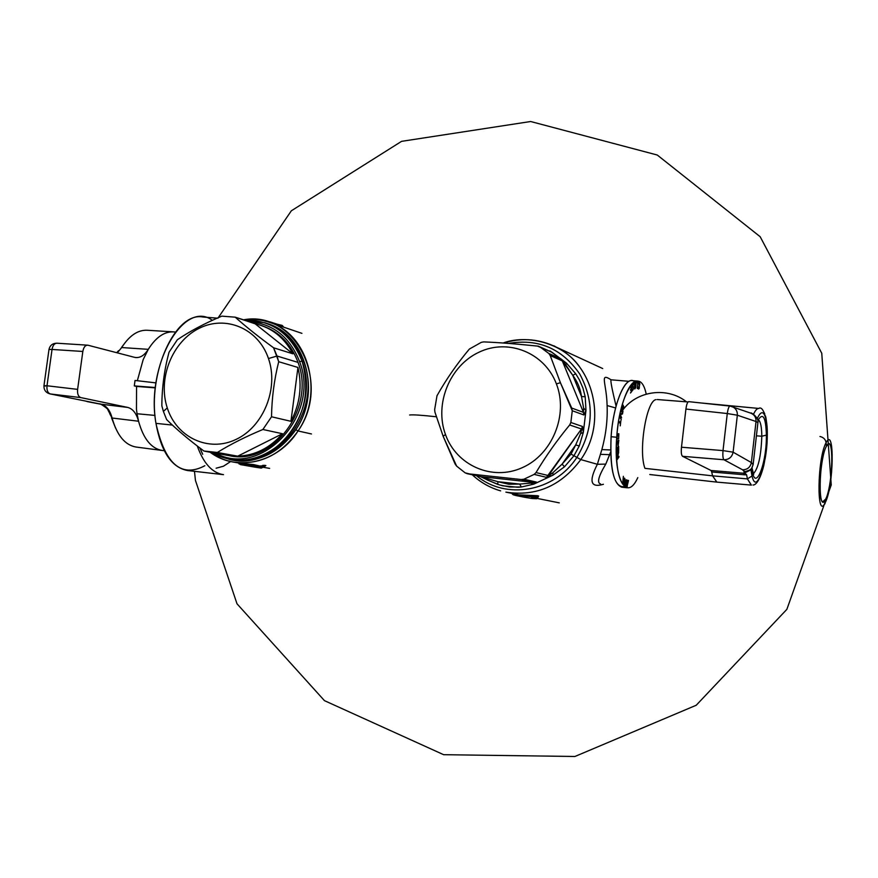 <?xml version="1.0" encoding="UTF-8"?>
<svg xmlns="http://www.w3.org/2000/svg" width="878" height="878" viewBox="0 0 878 878"><rect width="100%" height="100%" fill="white"/><g stroke="black" fill="none" stroke-linecap="round" stroke-linejoin="round"><path stroke-width="1.32" d="M609.672 454.672L610.737 454.782L609.672 454.672L610.66 451.896L605.776 464.1L609.672 454.672L600.541 454.343L609.672 454.672M514.859 493.941L505.915 492.141C536.173 496.75 561.141 485.907 580.797 459.578L597.358 464.286C588.6 481.44 590.62 488.102 603.416 484.272C590.62 488.102 588.6 481.44 597.358 464.286L605.776 464.1C598.511 476.238 596.766 482.867 600.552 483.965C596.766 482.878 598.5 476.26 605.776 464.1L597.358 464.286L601.858 449.602C605.941 434.654 607.686 419.969 607.104 405.548C606.61 383.038 599.081 372.063 611.066 379.801C599.081 372.063 606.61 383.038 607.104 405.548L615.61 407.941L607.104 405.548C607.686 419.969 605.941 434.654 601.858 449.602L597.358 464.286L580.797 459.578C608.158 421.396 593.319 362.34 553.151 345.702C537.062 338.678 520.533 337.789 503.566 343.046C520.533 337.789 537.062 338.678 553.151 345.702C593.319 362.34 608.158 421.396 580.797 459.578L576.846 457.427C593.649 429.529 594.636 401.74 579.776 374.072C562.161 348.588 538.423 338.37 508.581 343.419C538.423 338.37 562.161 348.588 579.776 374.072C594.636 401.74 593.649 429.529 576.846 457.427L573.96 455.737L564.521 466.767L553.085 475.108L533.736 484.173L521.4 486.994L509.536 486.983L499.439 484.919L487.312 479.959M616.082 406.097C611.9 388.789 610.254 380.031 611.121 379.812C610.254 380.02 611.9 388.789 616.082 406.097M610.638 449.953L601.858 449.602L610.638 449.953M505.882 492.13C536.173 496.75 561.141 485.907 580.797 459.578L573.96 455.737L564.521 466.767L562.074 464.155L552.855 472.737L553.085 475.108L564.521 466.767L562.074 464.155L571.029 454.091L573.96 455.737L579.282 445.958L573.96 455.737L571.029 454.091L575.694 444.948L579.282 445.958L583.321 432.448L582.531 426.499L570.854 422.494L572.269 410.739L583.914 414.976L585.977 410.355L583.321 432.448L580.61 433.567L582.531 426.499L570.854 422.494L572.269 410.739L571.71 408.05L583.464 412.375L583.65 408.237L585.977 410.355L583.321 432.448L582.531 426.499L581.466 428.969L569.679 424.974L570.854 422.494L569.679 424.974L581.466 428.969L548.443 475.58L552.855 472.737L553.085 475.108L533.736 484.173L530.663 483.141L519.666 484.074L521.4 486.994L518.031 487.246L502.776 485.808L497.782 484.393L497.881 481.693L486.203 478.312L485.304 478.894L487.06 479.827L485.446 478.971M476.524 475.7C505.629 500.295 554.413 492.064 576.846 457.427C554.413 492.064 505.629 500.295 476.524 475.7M533.736 484.173L521.4 486.994L519.666 484.074L508.845 484.25L497.881 481.693L519.666 484.074L530.663 483.141L536.425 482.077L523.892 479.223L534.153 474.394L546.511 477.347L553.085 475.108L546.511 477.347L552.855 472.737L562.074 464.155L575.694 444.948L579.282 445.958L583.321 432.448L580.61 433.567L575.694 444.948L580.61 433.567L581.466 428.969L546.511 477.347L534.153 474.394L536.019 472.573L548.443 475.58L536.019 472.573C545.765 456.209 556.992 440.35 569.679 424.974C556.992 440.35 545.765 456.209 536.019 472.573L534.153 474.394L523.892 479.223L536.425 482.077L533.736 484.173L530.663 483.141L533.923 482.395L521.236 479.531L523.892 479.223L521.236 479.531L533.923 482.395L536.425 482.077L533.736 484.173M479.948 476.414L497.881 481.693L497.782 484.393L487.06 479.827M539.41 346.612L552.141 352.385L566.584 363.251L565.86 364.985L560.833 358.828L548.827 353.483L539.992 346.931L552.141 352.385L549.902 350.882L566.584 363.251L560.833 358.828L548.827 353.483L539.992 346.931L537.479 346.097C517.888 344 499.966 342.596 483.712 341.893L481.331 342.332L469.346 349.071C456.878 363.964 446.101 379.526 436.992 395.748L434.654 409.62L434.939 412.166L443.127 436.212L455.089 463.957L456.626 466.119L465.186 472.88L481.012 476.644L486.203 478.312L485.369 478.96L480.288 476.524M466.942 473.626L481.012 476.644L533.923 482.395L481.012 476.644L467.414 473.703L521.236 479.531L467.414 473.703L465.186 472.88L456.626 466.119L443.127 436.212L434.939 412.166L434.654 409.62L436.992 395.748C446.101 379.526 456.878 363.964 469.346 349.071L481.331 342.332L483.712 341.893C499.966 342.596 517.888 344 537.479 346.097L550.89 351.826M548.102 350.52L538.335 346.25L548.102 350.52M566.584 363.251L560.833 358.828L562.304 360.902L550.221 355.546L548.827 353.483L550.221 355.546L562.304 360.902L583.464 412.375L583.65 408.237L585.977 410.355L583.914 414.976L583.464 412.375L583.914 414.976L572.269 410.739L560.405 382.676L550.221 355.546L560.405 382.676L556.411 383.916C544.678 352.638 508.186 338.162 479.037 352.188C449.701 365.753 434.193 403.979 445.486 434.555L443.127 436.212L445.486 434.555C456.351 465.318 492.009 481.287 522.037 467.776C552.229 454.716 568.571 414.987 556.411 383.916C544.678 352.638 508.186 338.162 479.037 352.188C449.701 365.753 434.193 403.979 445.486 434.555C456.351 465.318 492.009 481.287 522.037 467.776C552.229 454.716 568.571 414.987 556.411 383.916L560.405 382.676L571.71 408.05L583.464 412.375L562.304 360.902L572.774 375.334L575.716 373.754L579.414 379.878L582.948 388.087L585.187 396.735L585.977 410.355L585.187 396.735L581.499 396.538L583.65 408.237L581.499 396.538C580.446 388.822 577.537 381.754 572.774 375.334L575.716 373.754L579.414 379.878L582.948 388.087L585.187 396.735L581.499 396.538L572.774 375.334L565.86 364.985L566.584 363.251L575.716 373.754L566.584 363.251M517.076 344.121L538.543 346.173L517.076 344.121M581.499 396.538C580.446 388.822 577.537 381.754 572.774 375.334L581.499 396.538M562.074 464.155L571.029 454.091L575.694 444.948L562.074 464.155M497.881 481.693L508.845 484.25L519.666 484.074L497.881 481.693M513.158 494.731L536.656 497.387L531.585 497.606L535.975 498.484L532.024 498.506L524.912 497.332M537.731 497.53L536.765 498.155L533.484 497.497L536.765 498.155L537.457 497.464L537.182 498.309L532.024 498.506C540.332 499 534.976 498.517 537.182 498.309L532.737 497.508M536.732 497.376L536.151 497.409M514.563 493.875L518.986 494.863L518.624 495.829L537.369 497.058L517.811 495.302L512.511 494.248L511.907 493.337M555.039 346.525L552.888 345.581M240.671 464.627L263.576 466.942L261.095 468.084L254.894 467.118M238.607 462.98L242.174 463.507L238.684 463.277L242.679 464.506L252.173 465.516L240.056 464.166M259.35 466.558L262.785 466.416L259.745 467.008L259.625 465.998L253.49 464.539L242.174 463.507L252.809 464.857L252.173 465.516L257.495 466.876L251.47 465.834L252.809 464.857L242.537 463.968L257.495 466.876L259.745 467.008L258.198 466.569L258.56 465.867L258.198 466.569L262.785 466.416L262.698 465.384L264.915 465.362L265.869 465.592L264.124 466.8M259.625 465.998L263.115 465.834L262.785 466.416L264.212 466.624L261.095 468.084L259.416 467.842L261.095 468.084M264.915 465.362L263.115 465.834L264.311 465.669L263.828 466.558L265.112 465.812L263.576 466.942L265.167 465.856M270.325 321.974L261.743 320.283M281.201 325.519L270.413 321.996M278.139 325.277L281.377 326.067L281.97 325.398M265.002 321.008L270.457 322.006L276.811 324.41L265.002 321.008M276.197 323.971L270.578 322.061M276.416 324.048L278.337 324.487M281.706 325.277L276.296 323.993M277.909 324.739L282.244 325.694L282.486 326.539L281.212 325.508L278.041 325.244M283.671 327.154L282.233 325.464M281.377 326.067L282.782 326.857M282.244 325.694L283.276 326.814L282.244 325.694M283.572 327.121L282.617 325.815L283.331 326.814L282.486 326.539M232.209 459.984C257.737 463.485 278.941 453.399 295.831 429.726L298.048 430.966C278.041 462.838 236.566 472.331 210.083 452.214C217.151 457.284 224.933 460.577 233.427 462.091C259.383 465.384 280.916 455.002 298.048 430.966L311.471 433.962L298.048 430.966C324.52 392.74 308.266 333.64 269.118 322.215C260.744 319.438 252.14 318.659 243.305 319.866C294.909 309.671 332.169 382.687 298.048 430.966L295.831 429.726C321.765 392.301 305.654 334.419 267.23 323.543M264.311 465.669L265.112 465.812M265.112 465.801L265.716 465.505M516.813 494.171L517.811 495.302L517.603 494.698L519.194 495.455L536.82 496.959L537.588 496.103L518.986 494.863L538.005 495.741M537.457 497.464L536.875 497.354L537.457 497.464M537.523 497.003L538.214 497.146M537.226 497.178L538.686 496.07M230.64 461.532L223.484 466.207L216.12 468.215M230.826 459.732C276.713 471.179 322.775 410.103 303.777 361.67C296.501 342.113 283.868 329.261 265.891 323.093M229.937 459.589L231.781 459.907C277.47 470.41 322.588 409.675 303.777 361.67L302.054 361.143C290.794 333.377 271.401 319.68 243.886 320.053L264.871 322.742C282.507 329.063 294.909 341.86 302.054 361.143L299.607 361.637C289.773 336.724 272.652 323.334 248.222 321.502C272.652 323.334 289.773 336.724 299.607 361.637C320.799 415.107 261.589 478.554 215.692 453.224C261.589 478.554 320.799 415.107 299.607 361.637L302.054 361.143C310.582 391.281 304.282 418.071 283.166 441.513C259.899 461.927 235.787 465.538 210.841 452.357L229.937 459.589C275.703 470.103 320.887 409.247 302.054 361.143L303.777 361.67C296.632 342.42 284.252 329.645 266.649 323.345L265.145 322.841M268.47 358.542C258.395 328.504 225.635 314.741 199.01 328.394C172.231 341.608 157.546 378.528 167.27 407.908C176.588 437.474 208.602 452.631 235.984 439.439C263.51 426.697 278.941 388.383 268.47 358.542C258.395 328.504 225.635 314.741 199.01 328.394C172.231 341.608 157.546 378.528 167.27 407.908L163.396 411.42L161.837 405.823C161.958 387.363 164.362 369.484 169.048 352.21L177.345 339.753C189.813 331.269 204.629 323.4 221.805 316.146L235.216 317.177C245.741 326.583 258.527 336.79 273.574 347.787L277.031 356.029L268.47 358.542L277.031 356.029L278.71 361.714C274.232 379.483 271.829 397.833 271.522 416.776L290.947 421.308C299.958 403.946 302.295 385.991 297.949 367.454L278.71 361.714L273.574 347.787L292.89 353.812C285.493 339.643 274.792 330.139 260.788 325.31L235.216 317.177L221.805 316.146C204.629 323.4 189.813 331.269 177.345 339.753L169.048 352.21C164.362 369.484 161.958 387.363 161.837 405.823L163.396 411.42L167.27 407.908C176.588 437.474 208.602 452.631 235.984 439.439C263.51 426.697 278.941 388.383 268.47 358.542M206.988 451.654L203.883 451.007C189.066 439.977 176.654 429.496 166.633 419.574C176.654 429.496 189.066 439.977 203.883 451.007L217.316 452.477L237.74 456.176C254.971 455.539 269.886 448.054 282.486 433.732L262.884 429.485C245.39 436.794 230.201 444.455 217.316 452.477L237.74 456.176C254.971 455.539 269.886 448.054 282.486 433.732L262.884 429.485L271.522 416.776L290.947 421.308L297.949 367.454L278.71 361.714C274.232 379.483 271.829 397.833 271.522 416.776L262.884 429.485C245.39 436.794 230.201 444.455 217.316 452.477L206.988 451.654L229.443 455.704C272.871 465.856 315.893 408.105 298.026 362.405L277.031 356.029L298.026 362.405C291.222 344.033 279.402 331.862 262.577 325.914L261.04 325.398M166.633 419.574L163.396 411.42L166.633 419.574M290.947 421.308C299.958 403.946 302.295 385.991 297.949 367.454L290.947 421.308M292.89 353.812C284.307 337.591 271.73 327.593 255.158 323.806L235.216 317.177C245.741 326.583 258.527 336.79 273.574 347.787L292.89 353.812L255.158 323.806L292.89 353.812M237.74 456.176L282.486 433.732L237.74 456.176M137.056 413.747L155.011 415.426L137.056 413.747L138.559 421.231L137.056 413.747M164.23 450.655L162.671 450.524C151.565 448.899 143.531 439.132 138.559 421.231C136.452 413.384 132.83 408.775 127.716 407.425L80.886 397.613L50.353 393.959C47.719 392.971 46.6 390.238 47.006 385.771L77.615 389.371C77.22 393.937 78.307 396.68 80.886 397.613L50.353 393.959L100.981 404.176C106.293 405.537 109.991 410.147 112.099 418.016L138.559 421.231C136.452 413.384 132.83 408.775 127.716 407.425L100.981 404.176C106.293 405.537 109.991 410.147 112.099 418.016L138.559 421.231C143.399 438.759 151.236 448.493 162.057 450.447L135.936 447.023C124.961 445.047 117.015 435.378 112.099 418.016L107.818 409.73C109.333 409.763 99.005 402.398 99.653 404.012L99.302 403.935M155.362 387.878L136.562 386.43L136.463 409.258L136.562 386.43L134.608 385.98L155.362 387.878M99.653 404.012L100.103 404.078C105.733 405.471 109.695 410.114 112 418.005C109.695 410.114 105.733 405.471 100.103 404.078L127.716 407.425L80.886 397.613C78.307 396.68 77.22 393.937 77.615 389.371L82.828 351.463L52.032 349.455C52.757 345.416 54.392 343.331 56.938 343.21L87.657 345.175C85.254 345.164 83.64 347.271 82.828 351.463L52.032 349.455L47.006 385.771L77.615 389.371L82.828 351.463C83.673 347.019 85.418 344.944 88.074 345.241L87.657 345.164M134.51 357.324L88.074 345.241L134.51 357.324C139.646 358.389 144.233 355.722 148.283 349.334C144.705 355.052 140.59 357.807 135.936 357.576L134.51 357.324M147.548 330.282C138.087 329.689 129.461 335.44 121.691 347.545L148.283 349.334L121.691 347.545L117.301 352.846L121.691 347.545C129.461 335.44 138.087 329.689 147.548 330.282L173.855 331.895C164.526 331.302 155.999 337.119 148.283 349.334L143.191 359.574L137.341 380.723L143.191 359.574L148.283 349.334C156.207 336.834 164.932 331.039 174.47 331.961L175.435 332.06M134.301 385.903L135.036 380.459L155.999 382.896L135.036 380.459L134.301 385.903L155.406 387.527L134.301 385.903M137.045 413.747L136.463 409.258M121.504 347.523L123.403 344.922L121.504 347.523M115.567 428.124L111.561 417.884L115.567 428.124M135.936 447.023C124.961 445.047 117.015 435.378 112.099 418.016L109.772 413.812M100.103 404.078L99.104 403.891M45.349 386.111L43.966 385.705L47.006 385.771L43.966 385.705C43.779 389.92 45.766 392.653 49.936 393.893L50.353 393.959C47.719 392.971 46.6 390.238 47.006 385.771L52.032 349.455L48.981 349.499L52.032 349.455C52.757 345.416 54.392 343.331 56.938 343.21M86.933 401.531L99.609 403.99M87.35 401.63L97.59 403.617M202.708 454.266L199.811 447.934M197.254 445.969C203.564 463.452 212.311 473.012 223.517 474.658L187.64 470.542C171.726 467.612 161.168 451.885 155.955 423.361L172.384 425.073L155.955 423.361C147.131 372.898 175.501 311.405 202.917 317.024L217.195 318.132M204.859 465.724C181.307 478.181 164.998 464.056 155.955 423.361C145.638 365.149 183.996 298.981 212.344 320.316M655.976 399.644C646.395 400.631 638.24 450.952 644.946 468.358C638.24 450.952 646.395 400.631 655.976 399.644M765.1 458.843C770.774 427.454 764.233 404.319 758.713 408.446L758.921 408.457C757.198 408.237 755.387 410.18 753.511 414.284L753.511 414.284C755.387 410.18 757.198 408.237 758.921 408.457L701.467 403.013M649.775 474.526L716.821 482.121L712.574 475.843L644.946 468.358L712.574 475.843L711.718 471.991L712.574 475.843L747.408 478.894L751.414 485.106L716.876 482.121L712.574 475.843L747.408 478.894L752.018 475.997L751.184 471.321L752.095 468.369L753.664 474.405M752.04 468.479L752.029 469.324C754.882 493.447 766.823 463.99 766.384 435.104L761.808 436.245C761.105 456.033 758.296 468.545 753.346 473.78C758.296 468.545 761.105 456.033 761.808 436.245L766.384 435.104C765.792 416.984 762.949 412.089 757.868 420.43C762.949 412.089 765.792 416.984 766.384 435.104C766.823 463.99 754.882 493.447 752.018 469.324L751.184 471.321L752.018 475.997C757.791 501.108 771.817 442.106 765.879 418.894C763.805 410.816 760.941 410.674 757.286 418.466C760.941 410.674 763.805 410.816 765.879 418.894L765.879 417.621L765.879 418.894C771.817 442.106 757.791 501.108 752.018 475.997L747.408 478.894L746.607 474.8L745.049 473.22L746.607 474.8L744.379 474.779L746.607 474.8L747.408 478.894L751.294 485.095M751.524 469.51L751.184 471.321L752.15 468.029L751.316 469.741L743.765 473.253L744.379 474.779L711.718 471.991L711.048 470.487L711.718 471.98L744.379 474.779L743.765 473.253L711.048 470.487L682.557 456.308L723.944 459.754L742.579 469.785L744.259 471.651L748.583 470.926L751.513 468.6L753.137 464.638L751.359 462.563L756.035 421.517L757.923 422.559M729.892 406.064L688.824 401.663C687.551 401.784 686.585 404.242 685.916 409.06C686.585 404.231 687.562 401.762 688.835 401.663L730.024 406.064L750.657 413.11C750.986 411.804 759.316 418.147 757.923 422.57L756.035 421.517C756.199 417.412 754.4 414.614 750.657 413.11C754.4 414.603 756.199 417.401 756.035 421.517L737.344 415.217L733.108 452.181L751.359 462.563L756.035 421.517L737.344 415.217C737.509 410.915 735.632 407.985 731.736 406.426L730.024 406.064C728.916 406.305 727.994 408.797 727.28 413.538L685.916 409.06L681.482 447.22C680.999 452.269 681.361 455.287 682.557 456.308L723.944 459.754C728.949 459.666 732.011 457.142 733.108 452.181L751.359 462.563C750.317 467.305 747.387 469.719 742.579 469.785L744.895 471.695L750.218 469.917L751.908 468.051L753.17 464.275L751.359 462.563C750.317 467.305 747.387 469.719 742.579 469.785L723.944 459.754C728.949 459.666 732.011 457.142 733.108 452.181L723.011 450.601C722.627 455.638 722.934 458.689 723.944 459.754C722.934 458.689 722.627 455.638 723.011 450.601L727.28 413.538L737.344 415.217L733.108 452.181L723.011 450.601L727.28 413.538L737.344 415.217C737.509 410.915 735.632 407.985 731.736 406.426L730.024 406.064C728.916 406.305 727.994 408.797 727.28 413.538L685.916 409.06L681.482 447.22L723.011 450.601L681.482 447.22C680.999 452.269 681.361 455.287 682.557 456.308L711.048 470.487L743.765 473.253L744.259 471.651L743.765 473.253L745.049 473.22M761.808 436.245C761.709 427.18 760.633 421.747 758.581 419.947C760.633 421.747 761.709 427.18 761.808 436.245L756.419 435.828L761.808 436.245M752.095 468.38L752.029 469.324M646.23 394.134C639.842 363.481 619.616 390.886 616.729 437.255C615.346 467.502 618.836 484.349 627.199 487.784L621.723 487.191C613.283 483.756 609.738 466.92 611.099 436.706C613.118 406.064 623.775 378.627 632.303 380.635L637.79 381.096C629.35 379.087 618.76 406.569 616.729 437.255L611.099 436.706C613.305 402.563 626.08 373.874 634.772 381.7M637.801 477.588C626.705 502.425 613.261 479.114 616.729 437.255L611.099 436.706C609.859 471.431 614.37 488.08 624.631 486.653M617.058 437.167L617.574 434.215L618.639 433.666L618.628 438.737L617.366 439.176L617.058 437.167L617.574 434.215L618.836 433.776L618.628 438.737L617.366 439.176L617.058 437.167L617.574 434.215L618.836 433.776L618.628 438.737L617.366 439.176L617.058 437.167M620.395 423.536L618.792 422.088L618.924 421.275L620.526 422.735L620.867 420.584L620.241 425.863L620.395 423.536L618.792 422.088L618.924 421.275L620.526 422.735L620.867 420.584L620.241 425.863L620.395 423.536L618.792 422.088L618.924 421.275L620.526 422.735L620.867 420.584L620.395 423.536M622.184 407.447L622.963 411.881L621.953 409.027L622.107 406.437L623.04 405.065L624.104 407.688L622.875 405.845L622.282 406.898L622.875 405.845L623.918 408.391L623.04 405.065L622.107 406.437L621.953 409.027L622.963 411.881L622.282 406.898L622.875 405.845L624.104 407.688L623.04 405.065L622.107 406.437L621.953 409.027L622.963 411.881L622.184 407.447M621.273 419.728L619.736 416.743L621.273 419.728M621.602 417.873L620.044 415.107L620.285 413.977L622.348 413.242L621.152 410.07L622.721 412.847L622.469 413.977L620.439 414.767L621.602 417.873L620.044 415.107L620.285 413.977L622.348 413.242L621.152 410.07L622.721 412.847L622.469 413.977L620.439 414.767L621.602 417.873L620.044 415.107L620.285 413.977L622.348 413.242L621.152 410.07L622.721 412.847L622.469 413.977L620.439 414.767L621.602 417.873M632.95 384.696L633.861 384.871L633.29 383.609L632.412 385.288L632.412 387.044L633.477 387.878L633.192 389.195L632.445 389.163L632.775 390.227L633.729 388.065L633.521 386.627L632.577 386.232L632.95 384.696M630.283 387.703L631.743 385.047L631.984 391.105L630.492 392.993L631.71 390.644L631.633 388.976L630.569 390.337L630.536 389.558L631.611 388.197L631.523 386.133L630.283 387.703L630.25 386.924L631.743 385.047L631.984 391.105L630.492 392.993L631.71 390.644L631.633 388.976L630.569 390.337L630.536 389.558L631.611 388.197L631.523 386.133L630.283 387.703L630.25 386.924L631.743 385.047L631.984 391.105L630.492 392.993L631.71 390.644L631.633 388.976L630.569 390.337L630.536 389.558L631.611 388.197L631.523 386.133L630.283 387.703M634.728 383.038L635.639 382.391L635.979 383.609L635.727 387.626L634.827 388.943L634.542 383.653L635.442 382.336L635.979 383.609L635.727 387.626L634.629 388.888L634.542 383.653L635.639 382.391L635.99 384.279L635.727 387.626L634.629 388.888L634.728 383.038M639.382 383.477L638.438 383.84L639.151 382.479L639.853 383.873L638.701 389.064L638.043 386.978L639.107 387.977L639.59 384.026L639.052 383.302L638.438 383.84L639.491 382.654L639.294 388.361L638.361 388.888L637.999 387.681L638.043 386.978L638.46 388.076L639.228 387.604L639.59 384.026L639.052 383.302L638.438 383.84L639.491 382.654L639.294 388.361L638.361 388.888L637.999 387.681L638.043 386.978L639.107 387.977L639.382 383.477M627.825 481.034L627.177 486.818L627.057 480.167L628.516 480.464L626.936 486.774L627.594 480.979L627.057 480.167L628.516 480.464L626.936 486.774L627.594 480.979L627.057 480.167L628.516 480.464L627.825 481.034M623.062 482.691L624.532 478.115L622.732 483.405L623.369 476.326L622.732 483.405L624.532 478.115L622.765 482.428L623.369 476.326L622.732 483.405L624.532 478.115L623.062 482.691M626.76 479.959L625.871 486.39L626.76 479.959M626.233 479.739L625.18 486.061L624.884 479.465L623.753 484.799L624.807 478.455L625.125 484.93L626.233 479.739L625.18 486.061L624.884 479.465L623.962 484.996L624.807 478.455L625.125 484.93L626.233 479.739L625.18 486.061L624.884 479.465L623.962 484.996L624.807 478.455L625.125 484.93L626.233 479.739M618.957 457.054L616.916 459.973L618.474 453.213L616.696 455.737L616.652 454.991L618.694 452.093L617.19 458.788L618.957 457.054L616.916 459.973L618.474 453.213L616.696 455.737L616.652 454.991L618.694 452.093L617.19 458.788L618.924 456.319L616.916 459.973L618.474 453.213L616.696 455.737L616.652 454.991L618.694 452.093L617.19 458.788L618.957 457.054M616.872 452.85L616.575 448.373L618.639 446.32L618.672 451.062L618.386 447.374L617.574 451.621L617.552 448.208L616.839 448.899L616.597 453.125L616.575 448.373L618.639 446.32L618.672 451.062L618.386 447.374L617.574 451.621L617.552 448.208L616.839 448.899L616.597 453.125L616.575 448.373L618.639 446.32L618.672 451.062L618.386 447.374L617.574 451.621L617.552 448.208L616.839 448.899L616.872 452.85M617.673 441.689L616.751 442.216L616.773 441.404L618.836 440.218L618.002 445.629L617.673 441.689L616.751 442.216L616.773 441.404L618.836 440.218L618.178 445.53L617.673 441.689L616.751 442.216L616.773 441.404L618.836 440.218L618.178 445.53L617.673 441.689M637.779 382.874L636.605 382.819L636.671 381.996L638.086 382.062L637.296 388.537L637.779 382.874L636.605 382.819L636.671 381.996L638.086 382.062L637.296 388.537L637.779 382.874L636.605 382.819L636.671 381.996L638.086 382.062L637.296 388.537L637.779 382.874M826.407 446.287C820.359 456.417 817.473 501.283 822.807 501.689L825.671 499.088C831.894 487.74 834.407 442.139 828.634 443.95L826.407 446.287C818.548 460.006 817.89 516.341 825.671 499.088L825.265 502.523C816.441 522.212 817.166 458.206 826.099 442.677L826.407 446.287C834.111 430.758 833.222 485.117 825.671 499.088L825.265 502.523C816.441 522.212 817.166 458.206 826.099 442.677C834.824 425.204 833.804 486.675 825.265 502.523L824.848 504.005L825.265 502.523C833.804 486.675 834.824 425.204 826.099 442.677L826.407 446.287M819.953 436.498C823.476 437.31 825.529 439.373 826.099 442.677C825.529 439.373 823.476 437.31 819.953 436.498M629.065 381.326L611.121 379.812M472.276 474.779C480.464 482.417 489.924 487.773 500.636 490.868M503.083 343.013C526.537 334.342 562.118 342.332 579.315 366.411M436.355 416.776C421.703 415.162 412.792 414.57 409.62 415.009M525.143 497.376L515.968 495.554M515.463 495.444L513.07 494.698M531.816 497.519L532.814 497.508M552.855 345.57L554.731 346.162M240.363 464.605L255.311 467.195M261.249 468.095L264.08 466.811M281.684 325.266L276.361 324.026M301.922 333.355L269.118 322.215M553.886 346.042L602.714 368.551M239.167 464.023L238.706 463.31M269.645 468.391L263.4 467.305M242.394 463.65L233.427 462.091M538.62 496.18L537.325 497.157M559.286 502.864L537.073 498.397M118.497 350.706L116.719 352.693M56.796 343.199C52.537 343.331 49.936 345.405 48.992 349.433M48.981 349.499L43.966 385.651M688.111 401.959L657.227 399.534M765.451 415.963L765.923 417.796C768.195 431.471 767.471 447.429 763.739 465.669C759.009 484.404 753.961 485.194 753.006 485.007M751.667 469.192L752.117 468.15M764.738 413.856L763.86 412.067M751.886 468.084L751.316 469.73M757.923 422.57L753.17 464.286M686.464 401.839C667.5 386.572 637.077 390.578 622.732 410.07M622.425 410.476L621.898 411.178M194.477 471.332L195.443 480.42L237.016 603.812L324.465 700.655L443.642 754.696L574.914 756.485L696.221 705.253L786.864 609.343L831.246 484.919L821.753 353.241L760.183 236.731L657.271 155.022L530.641 121.515L401.564 141.347L291.342 210.797L217.909 318.187"/></g></svg>
